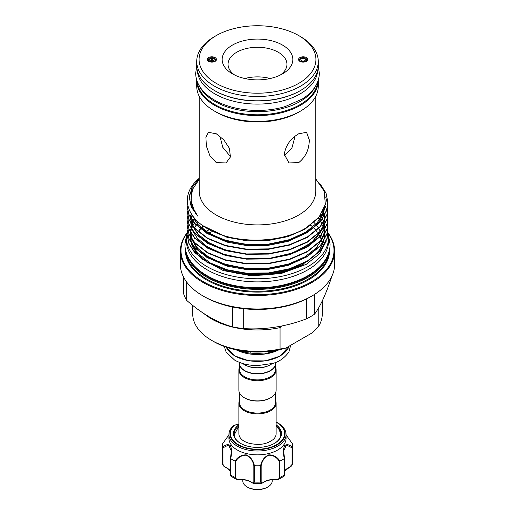 <?xml version="1.0" encoding="UTF-8"?>
<svg xmlns="http://www.w3.org/2000/svg" width="515" height="515" viewBox="0 0 515 515"><rect width="100%" height="100%" fill="white"/><g stroke="black" fill="none" stroke-linecap="round" stroke-linejoin="round"><path stroke-width="0.77" d="M211.517 58.369L211.33 57.667A3.586 2.073 0 0 0 208.395 59.186A3.586 2.073 0 0 0 208.279 59.714A3.586 2.073 0 0 0 211.865 61.787A3.586 2.073 0 0 0 215.45 59.714A3.586 2.073 0 0 0 215.328 59.186A3.586 2.073 0 0 0 212.392 57.667L212.212 58.369A2.356 1.358 180 0 1 214.221 59.714A2.356 1.358 180 0 1 211.865 61.079A2.356 1.358 180 0 1 209.508 59.714A2.356 1.358 180 0 1 211.517 58.369L211.517 61.06M215.328 59.186L215.843 60.307A4.12 2.382 180 0 1 215.965 60.673A4.12 2.382 180 0 0 215.47 59.772M212.212 61.06L212.212 58.369M208.253 59.772A4.12 2.382 180 0 0 207.764 60.673A4.12 2.382 180 0 1 207.88 60.307L208.395 59.186M302.788 62.122L302.788 61.06A2.356 1.358 180 0 1 300.779 59.714A2.356 1.358 180 0 1 303.135 58.356A2.356 1.358 180 0 1 305.492 59.714A2.356 1.358 180 0 1 303.483 61.06L303.67 61.768A3.586 2.073 0 0 0 306.721 59.714A3.586 2.073 0 0 0 306.605 59.186A3.586 2.073 0 0 0 303.135 57.648A3.586 2.073 0 0 0 299.672 59.186A3.586 2.073 0 0 0 299.55 59.714A3.586 2.073 0 0 0 302.608 61.768L302.588 62.109M299.53 59.772A4.12 2.382 180 0 0 299.035 60.673A4.12 2.382 180 0 1 299.157 60.307L299.672 59.186M306.605 59.186L307.12 60.307A4.12 2.382 180 0 1 307.236 60.673A4.12 2.382 180 0 0 306.747 59.772M303.483 61.06L303.483 62.122M302.788 61.06L302.608 61.768M303.689 62.109L303.67 61.768M315.644 85.947A60.21 34.763 180 0 1 214.922 101.487A60.21 34.763 180 0 1 199.357 85.947M317.626 81.904A60.21 34.763 180 0 1 279.033 112.495A60.21 34.763 180 0 1 214.922 104.616A60.21 34.763 180 0 1 197.374 81.904M302.311 89.43A60.21 34.763 180 0 1 214.922 90.788A60.21 34.763 180 0 1 212.689 89.43M317.671 70.658A60.21 34.763 180 0 1 279.478 101.7A60.21 34.763 180 0 1 214.922 93.917A60.21 34.763 180 0 1 197.329 70.658M267.909 486.926L267.285 487.287A13.841 7.989 180 0 1 252.208 489.018A13.841 7.989 180 0 1 247.715 487.287L247.091 486.926A14.723 8.498 0 0 0 251.874 488.767A14.723 8.498 0 0 0 267.909 486.926A14.723 8.498 0 0 0 272.223 480.913L272.223 479.729M242.777 479.729L242.777 480.913A14.723 8.498 0 0 0 247.091 486.926M276.124 424.817A23.999 13.854 180 0 1 274.469 443.351A23.999 13.854 180 0 1 248.314 446.351A23.999 13.854 180 0 1 240.531 443.351A23.999 13.854 180 0 1 238.876 424.817M274.257 443.473A23.407 13.512 0 0 0 280.907 434.036A23.407 13.512 0 0 0 276.124 425.847M234.145 425.255A27.552 15.907 180 0 0 246.955 448.391A27.552 15.907 180 0 0 280.411 442.533A27.552 15.907 180 0 0 276.986 422.448L276.124 421.972A27.552 15.907 180 0 1 276.986 422.448L277.694 422.854A28.563 16.486 180 0 1 286.063 434.512A28.563 16.486 180 0 1 246.569 449.75A28.563 16.486 180 0 1 228.937 434.512A28.563 16.486 180 0 1 232.922 426.117L234.814 425.261L234.145 425.255A0.586 0.406 47.3 0 1 234.499 425.242A27.14 15.669 0 0 0 247.116 448.031A27.14 15.669 0 0 0 280.282 442.07A27.14 15.669 0 0 0 276.124 422.158M228.937 434.512L228.937 438.362A28.563 16.486 0 0 0 246.569 453.593A28.563 16.486 0 0 0 286.063 438.362L286.063 434.512M222.628 443.698L228.937 434.821L222.602 443.776A35.039 20.227 0 0 0 222.461 445.572A35.039 20.227 0 0 0 222.602 447.368C225.551 444.516 228.151 443.956 230.398 445.687C231.911 449.196 231.988 453.483 230.623 458.55A35.039 20.227 0 0 0 235.02 461.092C237.84 456.856 241.593 454.777 246.273 454.861C250.67 456.96 253.374 460.584 254.391 465.721A35.039 20.227 0 0 0 260.609 465.721C261.639 460.577 264.337 456.953 268.708 454.867C273.414 454.784 277.173 456.856 279.98 461.092A35.039 20.227 0 0 0 284.377 458.55C283.018 453.483 283.089 449.202 284.589 445.707C286.849 443.956 289.449 444.509 292.398 447.368A35.039 20.227 0 0 0 292.539 445.572A35.039 20.227 0 0 0 292.398 443.776L286.063 434.834L292.372 443.698M276.124 403.142L276.124 433.746A18.624 10.751 180 0 1 273.362 439.379C265.489 445.288 257.848 444.87 250.174 443.531C246.421 442.585 243.576 441.201 241.638 439.379A18.624 10.751 180 0 1 238.876 433.746L238.876 403.142A18.624 10.751 0 0 0 250.374 413.075A18.624 10.751 0 0 0 270.671 410.745A18.624 10.751 0 0 0 276.124 403.142A18.624 10.751 0 0 0 275.531 400.458M239.469 392.842L239.469 402.659A18.031 10.409 0 0 0 250.599 412.283A18.031 10.409 0 0 0 270.253 410.024A18.031 10.409 0 0 0 275.531 402.659L275.531 392.842M239.469 400.458A18.624 10.751 0 0 0 238.876 403.142M275.531 363.352A18.031 10.409 180 0 1 275.531 363.474A18.031 10.409 180 0 1 270.253 370.839A18.031 10.409 180 0 1 250.599 373.092A18.031 10.409 180 0 1 239.469 363.474A18.031 10.409 180 0 1 239.469 363.352M275.531 363.474L275.531 369.487A18.031 10.409 180 0 1 270.253 376.845A18.031 10.409 180 0 1 250.599 379.104A18.031 10.409 180 0 1 239.469 369.487L239.469 363.474M275.531 367.285A18.624 10.751 180 0 1 276.124 369.963A18.624 10.751 180 0 1 270.671 377.566A18.624 10.751 180 0 1 250.374 379.896A18.624 10.751 180 0 1 238.876 369.963A18.624 10.751 180 0 1 239.469 367.285M276.124 369.963L276.124 390.158A18.624 10.751 180 0 1 270.671 397.76L270.671 397.76A18.624 10.751 180 0 1 244.329 397.76A18.624 10.751 180 0 1 238.876 390.158L238.876 369.963M270.253 398.005L270.671 397.76L270.253 398.005A18.031 10.409 180 0 1 244.747 398.005A18.031 10.409 180 0 1 244.541 397.883M244.85 370.658A17.742 10.242 180 0 0 244.953 370.716A17.742 10.242 180 0 0 270.047 370.716L270.253 370.594A18.031 10.409 0 0 0 275.531 363.236L275.531 362.393M244.541 364.704A18.031 10.409 0 0 0 244.747 364.826A18.031 10.409 0 0 0 270.253 364.826L270.671 364.588A18.624 10.751 0 0 0 272.319 363.493M280.057 349.009L285.806 348.089A61.832 35.696 180 0 1 213.776 341.6A61.832 35.696 180 0 1 213.776 341.593L211.697 340.396A64.774 37.395 0 0 0 280.057 349.009L280.057 327.611A64.774 37.395 180 0 1 211.697 318.997A64.774 37.395 180 0 1 204.017 313.654M192.726 305.421L192.726 313.95A64.774 37.395 0 0 0 211.697 340.396L213.776 341.593M230.611 155.794L229.246 155.124L222.738 147.264L219.924 136.275M211.517 58.549A4.12 2.382 180 0 1 212.212 58.549M208.614 57.603A4.596 2.652 180 0 1 214.015 57.133A4.596 2.652 180 0 1 216.377 59.978A4.596 2.652 180 0 1 215.109 61.356A4.596 2.652 180 0 1 210.513 62.012A4.596 2.652 180 0 1 207.352 59.978A4.596 2.652 180 0 1 208.614 57.603M306.386 61.356A4.596 2.652 180 0 1 301.79 62.012A4.596 2.652 180 0 1 298.623 59.978A4.596 2.652 180 0 1 299.891 57.603A4.596 2.652 180 0 1 305.292 57.133A4.596 2.652 180 0 1 307.648 59.978A4.596 2.652 180 0 1 306.386 61.356M282.484 73.903A35.335 20.4 180 0 1 232.516 73.903A35.335 20.4 180 0 1 232.516 45.05A35.335 20.4 180 0 1 282.484 45.05A35.335 20.4 180 0 1 282.484 73.903L282.484 73.903M280.212 75.1A29.445 17.001 0 0 0 286.945 64.285A29.445 17.001 0 0 0 268.766 48.577A29.445 17.001 0 0 0 236.681 52.266A29.445 17.001 0 0 0 228.055 64.285A29.445 17.001 0 0 0 234.789 75.1M214.53 36.591L216.191 35.632A58.414 33.726 -0 0 0 216.191 35.632A58.414 33.726 -0 0 0 216.191 83.327A58.414 33.726 -0 0 0 298.809 83.327A58.414 33.726 -0 0 0 298.809 35.632A58.414 33.726 -0 0 0 216.191 35.625L214.53 36.591A60.77 35.084 180 0 0 196.73 61.401A60.77 35.084 180 0 0 234.241 93.814A60.77 35.084 180 0 0 300.47 86.211A60.77 35.084 180 0 0 318.27 61.401A60.77 35.084 180 0 0 300.47 36.591L298.809 35.632M284.293 154.281L288.934 162.933L298.726 162.611C305.685 157.004 309.206 149.421 309.277 139.855L306.599 132.336L298.726 133.765C290.499 138.632 285.683 145.468 284.293 154.281M295.076 136.275L291.87 148.101L284.389 155.794M216.274 133.765L208.401 132.336L205.891 137.209L206.386 146.112L209.914 155.813L216.274 162.611L226.066 162.933L230.385 157.017L229.458 148.359L223.819 139.874L216.274 133.765M306.341 299.028L306.341 318.907C285.529 326.703 264.652 329.935 243.711 328.596L243.711 308.717A75.081 43.35 -0 0 0 306.341 299.028A75.081 43.35 -0 0 0 310.59 296.762L312.019 295.938A77.102 44.515 -0 0 0 334.602 264.459L334.602 250.959A77.102 44.515 -0 0 0 328.081 233.05M304.816 229.317A77.102 44.515 -0 0 0 304.14 229.02M209.405 229.671A77.102 44.515 -0 0 0 205.891 231.39M212.141 231.563A75.081 43.35 -0 0 0 208.684 233.173M186.919 233.05A77.102 44.515 -0 0 0 180.398 250.959A77.102 44.515 -0 0 0 227.997 292.089A77.102 44.515 -0 0 0 312.019 282.439A77.102 44.515 -0 0 0 334.602 250.959M186.823 233.572A76.51 44.174 -0 0 0 214.987 287.209A76.51 44.174 -0 0 0 311.601 281.718A76.51 44.174 -0 0 0 328.177 233.572M186.791 254.165A71.488 41.277 -0 0 0 235.097 287.273A71.488 41.277 -0 0 0 308.054 277.263A71.488 41.277 -0 0 0 328.209 254.165M191.239 262.161A70.903 40.936 -0 0 0 307.635 276.542A70.903 40.936 -0 0 0 323.761 262.161M191.316 243.376L192.404 246.576L199.279 256.541M201.822 258.91L223.278 270.568L251.455 275.802L280.978 273.6L306.18 264.388L319.654 253.612L326.375 240.878M190.608 239.25L191.155 242.726M327.991 203L327.122 209.682L320.304 222.036L307.346 232.574L289.501 240.299L268.527 244.477L246.473 244.715L225.499 241.02L207.654 233.778L194.696 223.716L188.979 214.967L187.009 205.607L187.351 201.706M187.338 201.391L187.009 205.208L188.979 214.568L194.696 223.323L207.654 233.385L225.499 240.627L246.473 244.322L268.527 244.078L289.501 239.906L307.346 232.181L320.304 221.643L327.122 209.29L327.991 202.807L326.021 193.08L319.802 183.392M327.991 231.853L327.122 238.535L320.304 250.882L307.346 261.427L289.501 269.152L268.527 273.323L246.473 273.562L225.499 269.873L207.654 262.624L194.696 252.569L188.979 243.814L187.009 234.254M187.119 231.853L187.009 234.061L188.979 243.421L194.696 252.17L207.654 262.232L225.499 269.474L246.473 273.169L268.527 272.931L289.501 268.753L307.346 261.028L320.304 250.49L327.122 238.142L327.888 229.445M327.991 227.044L327.122 233.726L320.304 246.073L307.346 256.618L289.501 264.343L268.527 268.515L246.473 268.759L225.499 265.064L207.654 257.815L194.696 247.76L188.979 239.005L187.009 229.645L187.138 227.237M187.119 227.044L187.009 229.252L188.979 238.612L194.696 247.361L207.654 257.423L225.499 264.665L246.473 268.36L268.527 268.122L289.501 263.944L307.346 256.225L320.304 245.681L327.122 233.334L327.888 224.637M327.991 222.235L327.122 228.918L320.304 241.265L307.346 251.809L289.501 259.534L268.527 263.706L246.473 263.95L225.499 260.255L207.654 253.013L194.696 242.951L188.979 234.196L187.009 224.637M187.119 222.235L187.009 224.443L188.979 233.804L194.696 242.559L207.654 252.614L225.499 259.863L246.473 263.551L268.527 263.313L289.501 259.142L307.346 251.417L320.304 240.872L327.122 228.525L327.888 219.828M325.042 205.749L326.851 210.21M326.916 210.41L327.476 212.618M327.514 212.817L327.849 215.025M327.868 215.219L327.991 217.62L327.122 224.109L320.304 236.456L307.346 247L289.501 254.725L268.527 258.897L246.473 259.142L225.499 255.446L207.654 248.204L194.696 238.142L188.979 229.387L187.009 219.834M187.119 217.427L187.009 219.635L188.979 228.995L194.696 237.75L207.654 247.805L225.499 255.054L246.473 258.749L268.527 258.504L289.501 254.333L307.346 246.608L320.304 236.063L327.122 223.716L327.888 215.025M327.991 212.618L327.122 219.3L320.304 231.653L307.346 242.192L289.501 249.917L268.527 254.095L246.473 254.333L225.499 250.638L207.654 243.395L194.696 233.334L188.979 224.579L187.009 215.025M187.119 212.618L187.009 214.826L188.979 224.186L194.696 232.941L207.654 243.003L225.499 250.245L246.473 253.94L268.527 253.695L289.501 249.524L307.346 241.799L320.304 231.254L327.122 218.907L327.888 210.217M327.991 207.809L327.122 214.491L320.304 226.845L307.346 237.383L289.501 245.108L268.527 249.286L246.473 249.524L225.499 245.829L207.654 238.587L194.696 228.525L188.979 219.77L187.009 210.217M187.119 207.809L187.009 210.017L188.979 219.377L194.696 228.132L207.654 238.194L225.499 245.436L246.473 249.131L268.527 248.887L289.501 244.715L307.346 236.99L320.304 226.446L327.122 214.098L327.888 205.408M327.868 205.208L325.647 197.02M193.634 217.176L193.209 217.697M189.507 195.076L191.702 191.29M199.202 96.215L199.202 191.245A58.298 33.662 -0 0 0 235.188 222.338A58.298 33.662 -0 0 0 298.726 215.045A58.298 33.662 -0 0 0 315.798 191.245L315.798 96.215M315.798 178.963L324.218 191.187L325.345 204.41L319.081 217.066L306.129 227.875C282.819 242.353 241.129 244.252 214.517 232.13C187.267 220.716 179.091 197.393 196.569 180.733A70.491 40.698 -0 0 1 199.202 178.325M199.202 178.557L192.056 187.492L189.301 197.194L191.22 206.953L197.663 216.03L193.943 209.824L190.898 200.135L192.507 189.391L199.202 179.349M196.73 80.063A60.77 35.084 -0 0 0 196.73 80.514L196.73 86.308A60.77 35.084 -0 0 0 214.53 111.118L216.274 112.128A58.298 33.662 -0 0 0 298.726 112.128L300.47 111.118A60.77 35.084 -0 0 0 318.27 86.308L318.27 80.514A60.77 35.084 -0 0 0 318.27 80.063M196.73 80.514A60.77 35.084 -0 0 0 234.241 112.927A60.77 35.084 -0 0 0 300.47 105.324A60.77 35.084 -0 0 0 318.27 80.514M196.73 61.401L196.73 65.727A60.77 35.084 -0 0 0 234.241 98.14A60.77 35.084 -0 0 0 300.47 90.537A60.77 35.084 -0 0 0 318.27 65.727L318.27 61.401M331.306 277.334L331.306 278.023C325.725 294.619 320.13 306.67 314.523 314.182A75.081 43.35 180 0 1 310.59 316.635A75.081 43.35 180 0 1 306.341 318.907M303.367 263.738A64.864 37.447 -0 0 0 305.138 262.676M313.88 222.345A64.864 37.447 180 0 1 315.721 224.353M316.326 225.087A64.864 37.447 180 0 1 316.596 225.428M316.776 225.66A64.864 37.447 180 0 1 318.605 228.299M318.753 228.544A64.864 37.447 180 0 1 319.339 229.555M319.783 230.405A64.864 37.447 180 0 1 320.233 231.344M320.349 231.602A64.864 37.447 180 0 1 320.645 232.304M321.012 233.256A64.864 37.447 180 0 1 321.469 234.653M321.547 234.943A64.864 37.447 180 0 1 321.637 235.271M321.907 236.417A64.864 37.447 180 0 1 322.229 238.458M327.984 232.574A71.051 41.02 180 0 1 328.551 237.737A71.051 41.02 180 0 1 284.692 275.634A71.051 41.02 180 0 1 207.262 266.744A71.051 41.02 180 0 1 186.449 237.737A71.051 41.02 180 0 1 187.08 232.297M328.551 237.737L328.551 240.866A71.051 41.02 180 0 1 284.692 278.763A71.051 41.02 180 0 1 207.262 269.873A71.051 41.02 180 0 1 186.449 240.866L186.449 237.737M303.367 264.221A64.864 37.447 180 0 1 234.814 272.821M198.249 222.023A64.864 37.447 -0 0 0 197.103 223.6M196.093 225.19A64.864 37.447 -0 0 0 195.037 227.16M194.509 228.319A64.864 37.447 -0 0 0 194.187 229.117M193.344 231.744A64.864 37.447 -0 0 0 193.234 232.181M271.675 273.806A64.864 37.447 -0 0 0 299.505 265.798M183.694 277.334L183.694 293.949A75.081 43.35 180 0 0 186.688 300.393L186.688 282.066M314.523 314.182L314.523 294.419M180.398 250.959L180.398 264.459A77.102 44.515 -0 0 0 202.981 295.938L204.41 296.762A75.081 43.35 -0 0 0 232.542 306.992L232.542 326.87C217.279 322.635 201.996 313.809 186.688 300.393M243.711 328.596A75.081 43.35 180 0 1 232.542 326.87M214.53 111.118A60.77 35.084 -0 0 0 300.47 111.118L298.726 112.128M202.981 295.938A77.102 44.515 -0 0 0 312.019 295.938L310.59 296.762M232.542 306.992A75.081 43.35 -0 0 0 243.711 308.717M270.13 78.525A29.445 17.001 0 0 0 244.87 78.525M318.219 308.562L318.219 326.974A64.774 37.395 0 0 0 322.274 313.95L322.274 300.927M285.806 348.089L312.47 332.696L318.219 326.974M281.551 326.053L280.057 327.611M239.469 362.393L239.469 363.236A18.031 10.409 0 0 0 244.747 370.594A18.031 10.409 0 0 0 270.253 370.594L270.047 370.716M242.681 363.493A18.624 10.751 0 0 0 244.329 364.588A18.624 10.751 0 0 0 270.671 364.588L270.253 364.826M236.211 349.872A32.168 18.572 0 0 0 278.789 349.872M236.334 349.897L245.481 352.35A36.288 20.954 0 0 0 250.792 353.174L264.227 353.972L277.913 350.052M245.481 351.372L245.481 352.35M250.792 353.174L250.792 351.842M238.876 424.218A9.425 5.44 180 0 1 234.898 425.113L234.499 425.242M252.35 482.767A0.586 0.373 -54.5 0 1 251.925 482.491C253.129 483.482 253.766 483.276 253.844 481.873L253.844 465.682C252.917 460.751 250.374 457.262 246.209 455.202C241.773 455.215 238.252 457.256 235.658 461.331L235.02 461.092M230.623 458.55L230.578 474.869L230.971 476.253L236.288 479.31L235.072 477.463L235.072 461.118M230.443 471.161L226.413 467.762C224.289 467.034 223.021 465.702 222.609 463.757L222.602 447.368M222.609 463.757A35.039 20.227 0 0 1 222.461 461.923L222.609 463.757A0.586 0.341 0 0 0 222.95 464.034C223.31 465.689 224.34 466.86 226.04 467.543A14.426 8.33 180 0 1 230.443 471.045M222.602 443.776L222.95 443.621M292.398 447.368L292.366 464.131L289.23 467.485M292.05 443.621L292.398 443.776M279.98 461.092L279.928 477.463L278.712 479.31L275.802 479.446C277.855 479.658 279.033 479.021 279.342 477.521L279.342 461.331C276.748 457.243 273.214 455.209 268.746 455.215C264.62 457.275 262.09 460.764 261.156 465.682L260.609 465.721M262.65 482.767A0.586 0.373 -125.5 0 0 262.959 482.755C266.3 480.495 270.587 479.471 275.828 479.69L278.712 479.31L284.029 476.253L284.422 474.869L284.377 458.55M261.156 465.682L261.156 481.873C261.234 483.276 261.871 483.482 263.075 482.491A0.586 0.373 -125.5 0 1 262.959 482.755L261.343 483.514L260.674 482.066L260.674 465.727M254.391 465.721L254.326 482.066L253.657 483.514L261.343 483.514M235.658 461.331L235.658 477.521C235.96 479.021 237.145 479.658 239.198 479.446A14.426 8.33 180 0 1 251.925 482.491M253.657 483.514L252.041 482.755C248.7 480.495 244.413 479.471 239.172 479.69L236.288 479.31L239.198 479.446M288.587 467.762L288.96 467.543C290.653 466.86 291.69 465.695 292.05 464.034L292.05 447.844L286.462 444.986L283.604 451.076L284.422 458.524M230.578 458.524L231.396 451.069L228.525 444.986L222.95 447.844L222.609 447.413M238.876 425.847A23.407 13.512 0 0 0 234.093 434.036A23.407 13.512 0 0 0 240.743 443.473M279.342 461.331L279.928 461.118M292.05 447.844L292.391 447.413M222.635 464.131C222.802 465.425 223.974 466.654 226.162 467.813L226.04 467.543M253.844 465.682L254.326 465.727M226.285 347.168A32.168 18.572 0 0 0 248.9 360.577A32.168 18.572 0 0 0 280.244 355.814A32.168 18.572 0 0 0 289.082 346.202M185.439 249.498A72.081 41.612 -0 0 0 229.13 288.735A72.081 41.612 -0 0 0 308.466 279.909A72.081 41.612 -0 0 0 329.561 249.498M186.108 252.17A71.488 41.277 -0 0 0 231.885 288.535A71.488 41.277 -0 0 0 308.054 279.188A71.488 41.277 -0 0 0 328.892 252.17M203.328 226.034A64.864 37.447 -0 0 0 201.339 227.894M200.335 228.937A64.864 37.447 -0 0 0 198.983 230.475M197.966 231.769A64.864 37.447 -0 0 0 197.013 233.108M196.003 234.718A64.864 37.447 -0 0 0 195.404 235.812M194.445 237.859A64.864 37.447 -0 0 0 194.129 238.638M193.292 241.303A64.864 37.447 -0 0 0 193.196 241.715M321.856 241.947A64.864 37.447 -0 0 0 321.759 241.516M321.463 240.421A64.864 37.447 -0 0 0 321.341 240.016M321.251 239.733A64.864 37.447 -0 0 0 320.793 238.439M320.414 237.512A64.864 37.447 -0 0 0 320.06 236.739M319.937 236.488A64.864 37.447 -0 0 0 319.5 235.619M319.036 234.795A64.864 37.447 -0 0 0 318.386 233.726M318.231 233.482A64.864 37.447 -0 0 0 317.871 232.941M317.33 232.175A64.864 37.447 -0 0 0 316.332 230.868M315.277 229.613A64.864 37.447 -0 0 0 313.88 228.119M312.837 227.102A64.864 37.447 -0 0 0 310.474 225.023M196.415 220.285L195.481 221.495M194.96 222.235L194.425 223.027M194.284 223.253L193.917 223.845M193.82 224.012L192.816 225.873M192.7 226.111L191.734 228.409M191.387 229.445L191.091 230.469M190.441 234.254L190.376 236.623M190.389 237.048L191.696 243.556M192.031 244.432L197.683 253.271L210.03 262.837L227.025 269.725L242.597 272.796M194.458 218.173L192.816 221.064M192.7 221.302L191.734 223.6M191.387 224.637L191.091 225.66M190.911 226.42L190.808 226.87M190.441 229.445L190.376 231.814M190.389 232.239L191.696 238.748M192.031 239.623L197.683 248.462L210.03 258.028L227.025 264.916L242.597 267.987M269.866 267.98L288.838 263.931L304.97 256.831L316.01 248.217L322.744 238.136M323.105 237.209L324.579 230.359M324.605 229.922L324.437 225.815M324.392 225.493L324.257 224.637M323.941 223.169L323.697 222.255M323.62 221.984L323.504 221.611M323.356 221.141L322.583 219.126M322.474 218.881L321.457 216.802M321.347 216.609L320.517 215.186M269.866 258.363L288.838 254.313L304.97 247.213L316.01 238.6L322.744 228.518M323.105 227.591L324.579 220.742M324.605 220.304L324.437 216.197M324.392 215.875L324.257 215.025M323.941 213.551L323.504 211.993M323.356 211.53L323.117 210.86M190.441 215.025L190.376 217.394M190.389 217.813L191.696 224.328M192.031 225.197L197.683 234.035L210.03 243.608L227.025 250.496L242.597 253.56M191.091 201.629L190.775 203M191.541 214.266L197.683 224.418L210.03 233.99L227.025 240.878L242.597 243.943M269.866 243.936L288.838 239.887L304.97 232.786L317.317 222.738L323.806 210.963L324.45 207.7M192.404 246.576L197.683 254.519L202.06 258.678M206.734 262.096L227.025 270.974L247 274.482L268 274.244L287.975 270.253L307.037 261.607M311.987 258.002L319.455 250.11L323.678 241.522M323.871 240.808L324.63 235.078M324.63 234.686L324.624 234.254M323.819 228.737L323.504 227.669M323.156 226.632L322.615 225.261M322.126 224.173L320.71 221.559M320.568 221.334L320.008 220.452M319.493 219.705L318.251 218.045M191.174 238.348L197.683 249.711L202.06 253.876M206.734 257.288L227.025 266.165L247 269.673L268 269.435L287.975 265.444L307.037 256.798M206.734 233.25L227.025 242.127L247 245.636L268 245.391L287.975 241.406L307.037 232.754M311.987 229.149L319.609 221.038L323.806 212.212L324.598 207.249M202.884 225.686L227.025 237.318L247 240.827L268 240.582L287.975 236.597L304.97 229.227L318.315 217.974M192.784 188.715L191.194 192.874L191.194 204.751L197.663 216.03M279.832 356.052A31.576 18.231 180 0 1 234.962 355.929M230.482 458.466L230.482 474.534A0.586 0.341 0 0 0 230.578 474.869A35.039 20.227 0 0 0 235.072 477.463A0.586 0.341 0 0 0 235.658 477.521M292.05 464.034A0.586 0.341 0 0 0 292.391 463.757A35.039 20.227 0 0 0 292.539 461.923L292.366 464.131M279.342 477.521A0.586 0.341 0 0 0 279.928 477.463A35.039 20.227 0 0 0 284.422 474.869A0.586 0.341 0 0 0 284.557 474.65L284.557 474.65A0.586 0.341 0 0 0 284.518 474.534L284.518 458.466M253.844 481.873A0.586 0.341 0 0 0 254.326 482.066A35.039 20.227 0 0 0 260.674 482.066A0.586 0.341 0 0 0 261.156 481.873M263.075 482.491A14.426 8.33 180 0 1 275.802 479.446M284.557 471.045A14.426 8.33 180 0 1 288.96 467.543M222.95 447.844L222.95 464.034M230.971 476.253L230.443 474.65L230.443 458.402M196.73 66.178L195.681 73.117C195.7 77.128 196.691 80.99 198.661 84.711C201.951 90.762 207.262 95.899 214.588 100.122C232.832 110.925 262.592 113.538 285.323 106.508L302.138 99.086C308.601 95.056 313.332 90.26 316.339 84.711C318.309 80.99 319.3 77.128 319.319 73.117L318.27 66.178M186.649 234.673L184.924 244.232C184.936 248.861 186.089 253.329 188.374 257.635C192.192 264.678 198.391 270.671 206.978 275.628C228.409 288.323 263.519 291.413 290.286 283.134C297.696 280.913 304.281 278.003 310.043 274.411C317.613 269.686 323.137 264.092 326.626 257.635C328.911 253.329 330.064 248.861 330.076 244.232L328.351 234.673M224.34 346.486L226.079 351.964L234.557 360.056C241.104 363.719 248.835 365.56 257.745 365.579L272.351 363.481C278.808 362.045 284.332 358.202 288.921 351.964L290.711 345.262M276.124 426.117L279.336 429.761L280.849 434.995M289.108 346.183L280.121 356.077L265.54 360.906L248.764 360.796L234.37 355.781L226.246 347.155M203.534 226.194L200.799 228.75M200.496 229.059L199.105 230.604M198.082 231.872L197.103 233.211M196.08 234.795L195.462 235.896M194.49 237.911L194.161 238.696M193.312 241.329L193.209 241.747M327.991 203.2L327.991 202.807M327.991 232.046L327.991 231.653M327.991 227.237L327.991 226.845M327.991 222.435L327.991 222.036M327.991 217.626L327.991 217.227M327.991 212.817L327.991 212.425M327.991 208.009L327.991 207.616M187.009 234.454L187.009 234.061M187.009 229.645L187.009 229.252M187.009 224.836L187.009 224.443M187.009 220.027L187.009 219.635M187.009 215.219L187.009 214.826M187.009 210.41L187.009 210.017M187.009 205.601L187.009 205.208M310.584 225.454L310.249 225.19M197.702 215.367L197.393 215.721M195.03 218.817L193.325 221.72M193.209 221.959L192.018 224.791M191.928 225.055L191.123 228.254M191.071 228.563L190.82 232.58M190.84 233.005L192.243 239.533M192.591 240.396L197.625 248.249L206.901 256.103L223.356 263.789L243.376 268.07M195.829 212.875L195.481 213.352M194.264 210.403L193.917 211.002M192.063 215.051L191.123 218.637M191.071 218.952L190.82 222.963M190.84 223.388L192.243 229.915M192.591 230.784L197.309 238.265L206.953 246.518L223.388 254.185L243.376 258.459M269.068 258.446L292.951 252.878L311.459 242.681L322.152 229.336M322.532 228.422L324.122 221.547M324.154 221.102L324.006 216.944M323.961 216.622L322.699 211.678M193.009 207.938L192.674 208.684M191.155 213.641L190.82 218.154M190.84 218.579L192.243 225.107M192.591 225.976L197.638 233.836L206.927 241.696L223.356 249.363L243.331 253.644M192.044 205.485L191.734 206.444M191.361 203.032L191.091 204.384M192.108 215.116L197.58 224.154L206.798 231.995L223.298 239.733L243.395 244.033M269.068 244.026L289.72 239.591L306.895 231.557L317.555 222.293L323.291 211.755L323.864 209.225M244.747 364.826L244.329 364.588M244.747 398.005L244.329 397.76M238.876 426.117L234.151 434.995M222.461 461.923L222.461 445.572M292.539 461.923L292.539 445.572M230.443 458.389L231.396 451.185M238.876 424.064L234.177 425.223L232.98 426.066M284.557 471.161L288.838 467.813C290.969 466.783 292.147 465.56 292.366 464.124L292.366 464.124M284.557 458.389L283.604 451.076M284.557 458.402L284.557 474.65L284.029 476.253"/></g></svg>
